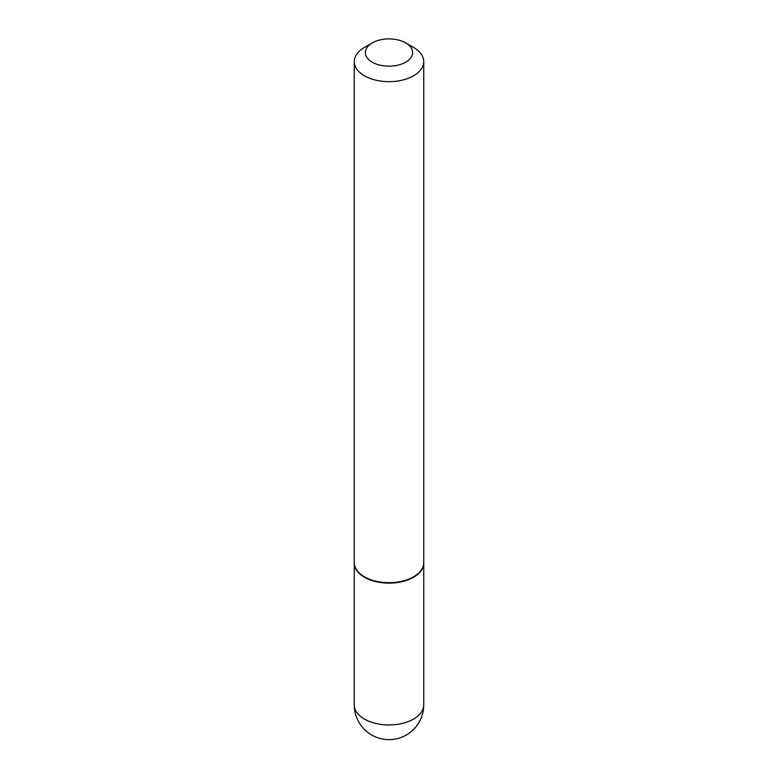 <?xml version="1.0" encoding="UTF-8"?>
<svg xmlns="http://www.w3.org/2000/svg" width="778" height="778" viewBox="0 0 778 778"><rect width="100%" height="100%" fill="white"/><g stroke="black" fill="none" stroke-linecap="round" stroke-linejoin="round"><path stroke-width="1.17" d="M354.262 562.844A34.738 20.053 0 0 0 354.262 563.077A34.738 20.053 0 0 0 364.435 577.257A34.738 20.053 0 0 0 402.294 581.604A34.738 20.053 0 0 0 423.738 563.077A34.738 20.053 0 0 0 423.738 562.844M364.639 576.916A34.183 19.732 0 0 0 364.833 577.033A34.183 19.732 0 0 0 413.167 577.033L413.565 576.799A34.738 20.053 0 0 0 423.738 562.62L423.738 61.618A34.738 20.053 0 0 0 413.565 47.429L405.708 42.897A23.622 13.634 0 0 0 372.292 42.897L372.292 42.897A23.622 13.634 0 0 0 372.292 62.182A23.622 13.634 0 0 0 405.708 62.182A23.622 13.634 0 0 0 405.708 42.897M364.435 47.429L372.292 42.897L364.435 47.429A34.738 20.053 0 0 0 354.262 61.618L354.262 562.62A34.738 20.053 0 0 0 364.435 576.799A34.738 20.053 0 0 0 413.565 576.799L413.167 577.033M354.262 61.618A34.738 20.053 0 0 0 375.706 80.144A34.738 20.053 0 0 0 413.565 75.797A34.738 20.053 0 0 0 423.738 61.618M423.738 704.887A34.738 34.738 0 0 1 406.369 734.977A34.738 34.738 0 0 1 354.262 704.887A34.738 20.053 0 0 0 364.435 719.076A34.738 20.053 0 0 0 413.565 719.076A34.738 20.053 0 0 0 423.738 704.887L423.738 563.077M354.262 704.887L354.262 563.077"/></g></svg>
